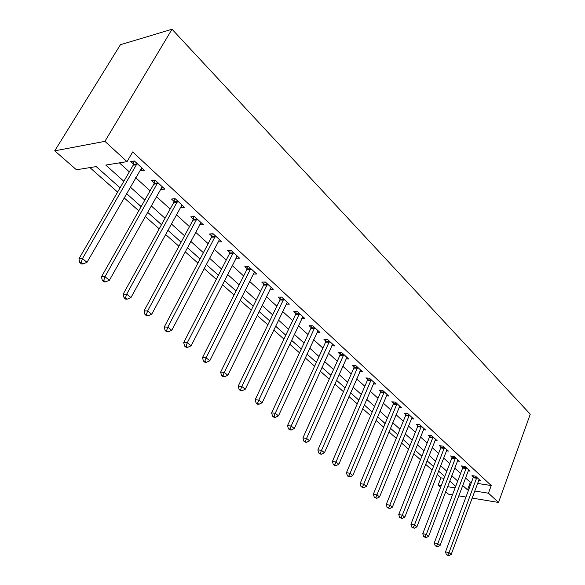<?xml version="1.0" encoding="UTF-8"?>
<svg xmlns="http://www.w3.org/2000/svg" width="585" height="585" viewBox="0 0 585 585"><rect width="100%" height="100%" fill="white"/><g stroke="black" fill="none" stroke-linecap="round" stroke-linejoin="round"><path stroke-width="0.88" d="M120.079 187.814L96.211 166.593L76.438 169.76L54.734 150.842L120.415 44.709L172.027 29.25L530.266 414.187L498.522 502.449L488.446 493.199L491.239 485.535L132.693 151.939L127.033 161.643L105.775 165.058L123.859 181.291M452.497 494.808L448.424 494.128L445.66 491.722M440.6 487.312L438.136 485.162L441.236 485.66M437.185 474.501L440.966 477.835L438.136 485.162M89.9 167.602L117.6 192.085M124.1 197.825L138.784 210.805M145.197 216.465L159.208 228.845M165.533 234.439L178.908 246.256M185.152 251.777L197.927 263.067M204.092 268.508L216.304 279.301M222.38 284.676L234.058 294.994M240.062 300.302L251.228 310.167M257.159 315.41L267.85 324.858M273.7 330.028L283.937 339.073M289.721 344.177L299.52 352.843M305.231 357.888L314.62 366.188M320.258 371.175L329.26 379.124M334.839 384.053L343.468 391.679M348.974 396.542L357.252 403.855M362.693 408.666L370.634 415.686M376.016 420.44L383.628 427.174M388.952 431.869L396.264 438.333M401.522 442.984L408.542 449.185M413.741 453.777L420.483 459.737M425.624 464.285L432.103 470.004M440.966 477.835L444.059 478.311M443.152 475.115L438.516 471.079M432.593 465.726L427.43 461.134M421.763 456.095L416.469 451.386M405.222 441.382L409.953 445.682M393.676 431.116L397.712 434.801M381.815 420.571L385.12 423.606M369.64 409.741L372.162 412.081M357.121 398.612L358.817 400.22M344.258 387.175L345.084 388.001M337.421 381.098L336.477 380.352M324.002 369.157L321.955 367.438M310.182 356.872L306.971 354.115M295.966 344.229L291.513 340.368M281.319 331.205L275.55 326.174M266.233 317.787L259.067 311.52M250.68 303.951L243.038 297.165M234.636 289.692L226.761 282.687M218.088 274.979L209.956 267.747M192.611 252.318L200.048 259.045M174.696 236.384L181.101 242.19M156.173 219.916L161.475 224.742M137.014 202.878L141.131 206.651M117.197 185.255L120.035 187.895M106.616 175.844L96.671 167.003M119.398 162.871L129.307 171.888M135.676 177.694L150.089 190.805M156.378 196.531L170.133 209.05M176.341 214.702L189.474 226.658M195.602 232.238L208.15 243.66M214.205 249.173L226.198 260.091M232.179 265.531L243.652 275.974M249.554 281.348L260.53 291.337M266.358 296.646L276.866 306.211M282.621 311.454L292.69 320.617M298.372 325.794L308.017 334.569M313.633 339.68L322.876 348.09M328.426 353.143L337.282 361.208M342.766 366.203L351.263 373.932M356.689 378.868L364.835 386.29M370.195 391.168L378.012 398.283M383.314 403.109L390.817 409.939M396.06 414.707L403.262 421.266M408.44 425.982L415.365 432.286M420.483 436.944L427.13 442.999M432.198 447.613L438.582 453.419M443.598 457.982L449.733 463.569M454.691 468.08L460.585 473.455M465.492 477.916L470.347 482.34L471.378 482.493M477.521 483.437L491.239 485.535M478.625 480.453L480.453 480.731L475.495 476.146L471.985 475.627L473.338 476.877M468.154 470.845L470.047 471.115L464.951 466.406L461.426 465.909L462.815 467.188M457.404 460.973L459.357 461.243L454.128 456.41L450.589 455.934L452.015 457.251M446.37 450.838L448.381 451.101L443.013 446.136L439.459 445.69L440.929 447.042M435.028 440.432L437.112 440.688L431.591 435.591L428.03 435.167L429.536 436.556M423.372 429.741L425.529 429.99L419.854 424.747L416.279 424.352L417.829 425.778M411.387 418.75L413.624 418.984L407.789 413.595L404.198 413.237L405.793 414.699M399.065 407.452L401.376 407.672L395.38 402.129L391.774 401.8L393.412 403.306M386.378 395.826L388.784 396.038L382.605 390.334L378.992 390.034L380.681 391.584M373.325 383.87L375.819 384.06L369.457 378.188L365.837 377.925L367.57 379.519M359.877 371.555L362.466 371.731L355.921 365.676L352.294 365.457L354.079 367.102M346.027 358.876L348.718 359.029L341.969 352.792L338.335 352.609L340.177 354.305M331.746 345.815L334.554 345.94L327.593 339.512L323.951 339.373L325.852 341.113M317.019 332.346L319.944 332.441L312.77 325.816L309.121 325.721L311.081 327.52M301.823 318.467L304.88 318.525L297.472 311.681L293.824 311.637L295.842 313.494M286.138 304.142L289.326 304.156L281.685 297.1L278.036 297.1L280.12 299.023M269.934 289.356L273.275 289.326L265.378 282.036L261.729 282.094L263.879 284.076M253.181 274.094L256.691 273.999L248.53 266.467L244.881 266.584L247.104 268.632M235.879 258.299L239.543 258.168L231.112 250.373L227.47 250.555L229.766 252.676M218.022 241.868L221.817 241.788L213.094 233.729L209.459 233.978L211.836 236.172M199.551 224.859L203.478 224.845L194.439 216.494L190.812 216.823L193.277 219.09M180.421 207.251L180.86 207.66L184.48 207.295L175.127 198.651L171.515 199.054L174.059 201.401M160.597 189.006L161.204 189.562L164.809 189.116L155.105 180.158L151.508 180.641L154.155 183.076M154.447 183.346L155.186 184.026M140.049 170.089L140.824 170.805L144.407 170.272L134.353 160.977L130.769 161.555L133.512 164.078M133.804 164.341L134.528 165.007M127.033 161.643L104.912 141.351L172.027 29.25M104.912 141.351L54.734 150.842M455.722 486.296L449.755 480.994M444.746 476.534L438.538 471.013M433.47 466.508L427.013 460.768M421.887 456.205L415.167 450.231M409.983 445.624L402.985 439.393M397.741 434.735L390.451 428.249M385.149 423.533L377.552 416.783M372.192 412.016L364.272 404.974M358.846 400.147L350.598 392.813M345.113 387.935L336.514 380.287M330.956 375.343L321.984 367.365M316.361 362.364L307.001 354.042M301.312 348.982L291.542 340.294M285.78 335.176L275.586 326.108M269.751 320.916L259.104 311.447M253.195 306.196L242.066 296.295M236.084 290.979L224.45 280.632M218.395 275.242L206.227 264.427M200.092 258.965L187.361 247.645M181.138 242.117L167.815 230.271M161.511 224.662L147.559 212.253M141.175 206.578L126.55 193.569M447.591 486.676L455.123 487.875M458.75 495.846L465.952 497.038M472.095 498.062L498.522 502.449M462.647 485.477L467.532 489.864L468.57 490.025M474.713 491.005L488.446 493.199M130.287 187.068L144.824 200.114M151.171 205.818L165.043 218.271M171.31 223.894L184.553 235.784M190.732 241.334L203.39 252.698M209.496 258.182L221.591 269.041M227.616 274.453L239.185 284.836M245.13 290.175L256.201 300.112M262.073 305.385L272.668 314.898M278.467 320.105L288.61 329.216M294.343 334.357L304.054 343.081M309.714 348.163L319.03 356.521M324.624 361.545L333.545 369.559M339.073 374.524L347.629 382.202M353.091 387.109L361.296 394.48M366.7 399.328L374.575 406.392M379.906 411.189L387.467 417.975M392.747 422.706L400.001 429.222M405.215 433.909L412.184 440.161M417.339 444.797L424.03 450.801M429.134 455.386L435.562 461.155M440.607 465.682L446.786 471.232M451.774 475.707L457.711 481.038M470.347 482.34L467.532 489.864M236.823 256.508L235.901 258.321M219.397 239.674L218.176 242.007M201.145 222.695L199.843 225.13M182.213 205.196L180.86 207.66M162.593 187.076L161.204 189.562M142.265 168.29L140.824 170.805M476.665 478.252L473.155 477.733L445.485 551.874L449.009 552.635L476.848 477.397M447.832 555.048L446.421 554.741L448.71 555.75L447.832 555.048L449.009 552.635L451.21 554.404L479.115 479.495M473.155 477.733L473.47 475.846M445.485 551.874L446.421 554.741M448.71 555.75L451.21 554.404M466.15 468.556L462.633 468.058L434.275 542.909L437.814 543.655L466.34 467.686M436.622 546.105L435.211 545.805L437.529 546.829L436.622 546.105L437.814 543.655L440.074 545.469L468.673 469.843M462.633 468.058L462.954 466.128M434.275 542.909L435.211 545.805M437.529 546.829L440.074 545.469M455.364 458.603L451.825 458.128L422.758 533.703L426.304 534.427L455.554 457.726M425.112 536.92L423.694 536.628L426.048 537.666L425.112 536.92L426.304 534.427L428.629 536.291L457.945 459.934M451.825 458.128L452.161 456.146M422.758 533.703L423.694 536.628M426.048 537.666L428.629 536.291M444.278 448.381L440.732 447.927L410.919 524.24L414.48 524.942L444.476 447.488M413.281 527.48L411.855 527.195L414.238 528.248L413.281 527.48L414.48 524.942L416.871 526.858L446.933 449.763M440.732 447.927L441.075 445.894M410.919 524.24L411.855 527.195M414.238 528.248L416.871 526.858M432.893 437.88L429.332 437.448L398.751 514.507L402.326 515.195L433.097 436.98M401.12 517.776L399.687 517.498L402.107 518.559L401.12 517.776L402.326 515.195L404.783 517.162L435.62 439.313M429.332 437.448L429.69 435.364M398.751 514.507L399.687 517.498M402.107 518.559L404.783 517.162M421.193 427.079L417.617 426.684L386.232 504.504L389.815 505.162L421.397 426.172M388.608 507.795L387.175 507.524L389.625 508.599L388.608 507.795L389.815 505.162L392.345 507.195L424.001 428.571M417.617 426.684L417.99 424.542M386.232 504.504L387.175 507.524M389.625 508.599L392.345 507.195M409.164 415.986L405.58 415.613L373.354 494.208L376.952 494.844L409.376 415.065M375.738 497.521L374.298 497.257L376.777 498.354L375.738 497.521L376.952 494.844L379.555 496.936L412.045 417.529M405.58 415.613L405.968 413.412M373.354 494.208L374.298 497.257M376.777 498.354L379.555 496.936M396.798 404.571L393.2 404.235L360.097 483.605L363.702 484.219L397.01 403.643M362.488 486.947L361.04 486.698L363.556 487.802L362.488 486.947L363.702 484.219L366.385 486.369L399.76 406.18M393.2 404.235L393.595 401.968M360.097 483.605L361.04 486.698M363.556 487.802L366.385 486.369M384.067 392.827L380.455 392.52L346.444 472.695L350.064 473.28L384.286 391.884M348.835 476.058L347.395 475.817L348.499 476.702L349.947 476.936L348.835 476.058L350.064 473.28L352.821 475.495L387.116 394.495M380.455 392.52L380.872 390.188M346.444 472.695L347.395 475.817M349.947 476.936L352.821 475.495M370.963 380.74L367.343 380.469L332.382 461.448L336.002 462.004L371.19 379.789M334.781 464.834L333.326 464.607L334.466 465.521L335.914 465.748L334.781 464.834L336.002 462.004L338.847 464.285L374.1 382.473M367.343 380.469L367.775 378.064M332.382 461.448L333.326 464.607M335.914 465.748L338.847 464.285M357.472 368.294L353.845 368.06L317.889 449.865L321.516 450.384L357.706 367.329M320.287 453.273L318.832 453.061L320.01 453.997L321.457 454.209L320.287 453.273L321.516 450.384L324.448 452.739L360.704 370.1M353.845 368.06L354.291 365.581M317.889 449.865L318.832 453.061M321.457 454.209L324.448 452.739M343.57 355.468L339.936 355.278L302.942 437.916L306.577 438.406L343.812 354.495M305.341 441.346L303.886 441.148L305.099 442.114L306.555 442.311L305.341 441.346L306.577 438.406L309.597 440.834L346.898 357.347M339.936 355.278L340.404 352.711M302.942 437.916L303.886 441.148M306.555 442.311L309.597 440.834M329.245 342.254L325.604 342.101L287.527 425.587L291.162 426.041L329.494 341.26M289.919 429.046L288.471 428.856L289.721 429.858L291.169 430.041L289.919 429.046L291.162 426.041L294.284 428.542L332.675 344.207M325.604 342.101L326.094 339.454M287.527 425.587L288.471 428.856M291.169 430.041L294.284 428.542M314.474 328.624L310.825 328.521L271.615 412.864L275.242 413.281L314.723 327.622M274.007 416.344L272.551 416.169L273.846 417.2L275.294 417.376L274.007 416.344L275.242 413.281L278.467 415.862L318.006 330.657M310.825 328.521L311.337 325.779M271.615 412.864L272.551 416.169M275.294 417.376L278.467 415.862M299.235 314.562L295.586 314.503L255.177 399.723L258.811 400.096L299.491 313.545M257.568 403.226L256.113 403.072L257.451 404.14L258.899 404.293L257.568 403.226L258.811 400.096L262.139 402.765L302.884 316.675M295.586 314.503L296.112 311.666M255.177 399.723L256.113 403.072M258.899 404.293L262.139 402.765M283.498 300.046L279.849 300.046L238.197 386.151L241.824 386.48L283.769 299.023M240.581 389.676L239.126 389.537L240.508 390.634L241.963 390.773L240.581 389.676L241.824 386.48L245.269 389.237L287.264 302.255M279.849 300.046L280.405 297.1M238.197 386.151L239.126 389.537M241.963 390.773L245.269 389.237M267.257 285.063L263.608 285.114L220.64 372.111L224.267 372.396L267.535 284.017M223.017 375.658L221.569 375.541L222.995 376.681L224.45 376.798L223.017 375.658L224.267 372.396L227.828 375.248L271.147 287.359M263.608 285.114L264.193 282.05M220.64 372.111L221.569 375.541M224.45 376.798L227.828 375.248M250.468 269.575L246.819 269.685L202.483 357.596L206.103 357.823L250.753 268.522M204.852 361.164L203.412 361.069L204.882 362.247L206.329 362.342L204.852 361.164L206.103 357.823L209.781 360.777L254.49 271.974M246.819 269.685L247.433 266.504M202.483 357.596L203.412 361.069M206.329 362.342L209.781 360.777M233.123 253.568L229.474 253.744L183.697 342.576L187.295 342.744L233.415 252.501M186.052 346.159L184.611 346.086L186.14 347.307L187.58 347.38L186.052 346.159L187.295 342.744L191.112 345.808L237.276 256.069M229.474 253.744L230.117 250.424M183.697 342.576L184.611 346.086M187.58 347.38L191.112 345.808M215.17 237.013L211.536 237.247L164.231 327.015L167.822 327.125L215.47 235.923M166.579 330.62L165.138 330.569L166.725 331.834L168.158 331.885L166.579 330.62L167.822 327.125L171.778 330.298L219.47 239.616M211.536 237.247L212.216 233.788M164.231 327.015L165.138 330.569M168.158 331.885L171.778 330.298M196.597 219.872L192.962 220.179L144.071 310.891L147.639 310.942L196.904 218.775M146.396 314.518L144.97 314.496L146.608 315.805L148.042 315.827L146.396 314.518L147.639 310.942L151.734 314.225L201.043 222.592M192.962 220.179L193.686 216.567M144.071 310.891L144.97 314.496M148.042 315.827L151.734 314.225M177.357 202.125L173.738 202.512L123.157 294.175L126.711 294.153L177.679 201.006M125.468 297.823L124.049 297.823L125.753 299.176L127.172 299.176L125.468 297.823L126.711 294.153L130.96 297.56L181.964 204.969M173.738 202.512L174.498 198.717M123.157 294.175L124.049 297.823M127.172 299.176L130.96 297.56M157.701 182.915L154.104 183.39L153.826 184.187L157.431 183.719L153.826 184.187L101.461 276.829L104.986 276.734L157.753 182.6M103.75 280.493L102.338 280.522L104.108 281.933L105.519 281.904L103.75 280.493L104.986 276.734L109.395 280.273L162.191 186.703M154.104 183.39L154.63 180.224M101.461 276.829L102.338 280.522M105.519 281.904L109.395 280.273M136.751 164.663L133.168 165.219L78.931 258.819L82.434 258.643L137.095 163.515M81.198 262.497L79.801 262.563L81.637 264.025L83.033 263.959L81.198 262.497L82.434 258.643L87.011 262.321L141.702 167.771M133.168 165.219L134.023 161.029M78.931 258.819L79.801 262.563M83.033 263.959L87.011 262.321M476.812 477.631L473.309 477.111M466.311 467.927L462.786 467.422M455.518 457.96L451.986 457.485M444.446 447.73L440.893 447.284M433.061 437.222L429.5 436.798M421.368 426.421L417.792 426.026M409.346 415.313L405.756 414.948M396.974 403.899L393.376 403.562M384.25 392.147L380.645 391.84M371.153 380.045L367.534 379.782M357.669 367.592L354.042 367.365M343.775 354.759L340.141 354.568M329.45 341.538L325.808 341.384M314.686 327.9L311.037 327.797M299.454 313.831L295.798 313.772M283.725 299.308L280.076 299.301M267.491 284.31L263.835 284.361M250.709 268.815L247.06 268.924M233.364 252.793L229.722 252.969M215.426 236.23L211.785 236.472M196.86 219.083L193.225 219.39M177.628 201.32L174.008 201.708M137.044 163.837L133.46 164.4M136.824 164.524L133.241 165.08"/></g></svg>
